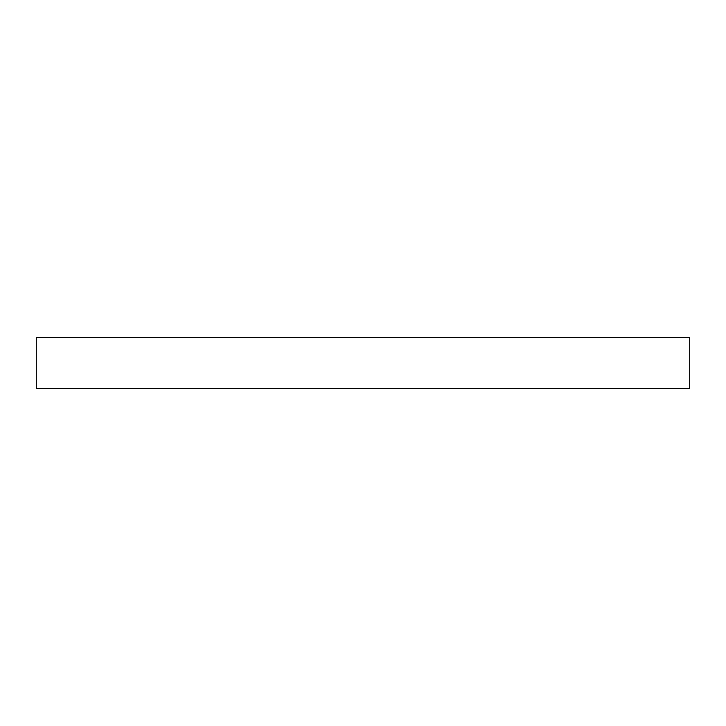 <?xml version="1.0" encoding="UTF-8"?>
<svg xmlns="http://www.w3.org/2000/svg" width="726" height="726" viewBox="0 0 726 726"><rect width="100%" height="100%" fill="white"/><g stroke="black" fill="none" stroke-linecap="round" stroke-linejoin="round"><path stroke-width="1.09" d="M689.7 337.508L36.3 337.508L36.3 388.492L689.7 388.492L689.7 337.508"/></g></svg>
